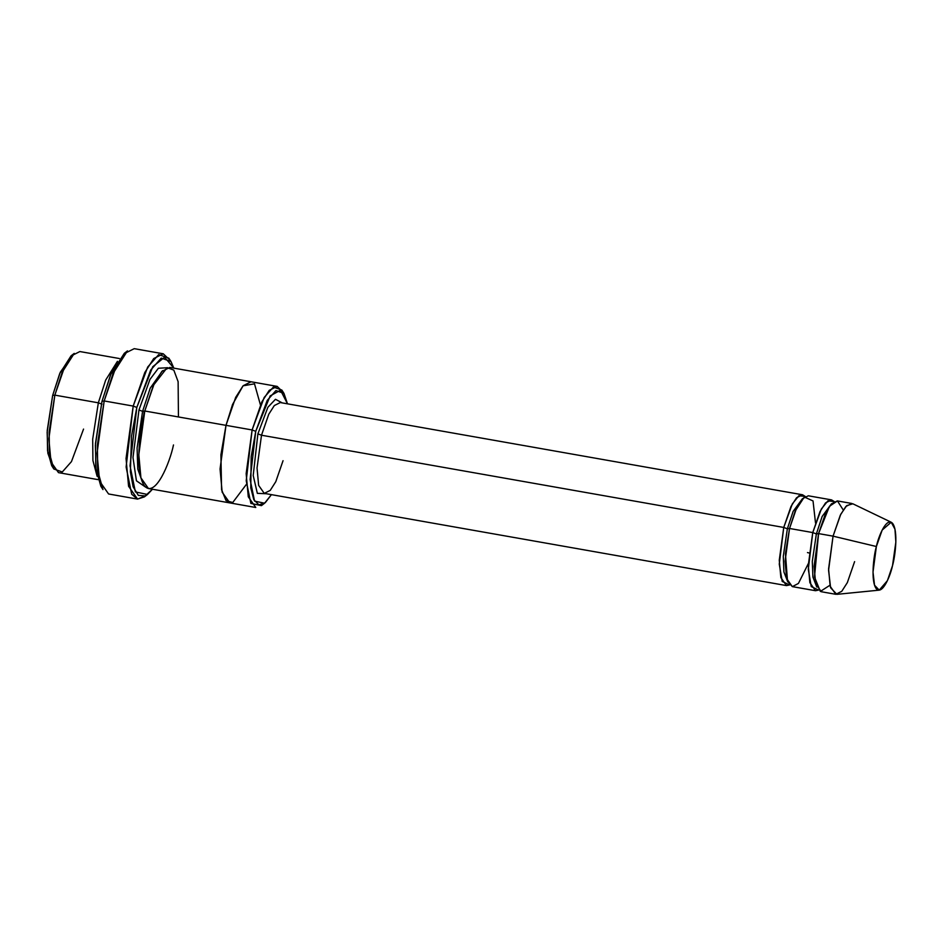 <?xml version="1.0" encoding="UTF-8"?>
<svg xmlns="http://www.w3.org/2000/svg" width="943" height="943" viewBox="0 0 943 943"><rect width="100%" height="100%" fill="white"/><g stroke="black" fill="none" stroke-linecap="round" stroke-linejoin="round"><path stroke-width="1.41" d="M283.053 460.691L275.78 481.696L270.228 490.395L264.264 493.378L258.63 485.362L257.038 467.976L261.506 435.23L257.887 433.874L253.207 475.496L257.345 493.354L266.174 493.719L257.345 493.354L253.207 475.496L257.887 433.874L267.895 407.258L275.474 399.29L282.216 402.885L275.474 399.29L267.895 407.258L257.887 433.874L261.506 435.23L783.739 527.443L787.358 528.811L793.134 511.365L802.469 498.67L793.134 511.365L787.358 528.811L783.739 527.443L779.272 564.138L782.218 581.442L789.597 584.955L786.486 585.591L780.863 577.576L779.272 560.189L783.739 527.443L791 506.45L796.564 497.751L802.528 494.769L805.228 496.431L798.886 495.723L792.332 503.892L783.739 527.443L261.506 435.23L257.038 467.976L258.63 485.362L264.264 493.378L786.486 585.591M124.311 353.295L110.531 374.854L101.997 401.294L104.178 400.952L113.089 373.369L127.47 350.879L124.311 353.295M144.185 411.478L143.595 416.028M140.436 433.898L138.645 441.689M136.818 407.435L150.703 370.033L161.265 358.092L170.989 361.546L173.842 368.147L164.589 357.232L152.79 366.674L136.818 407.435L131.525 436.137L130.382 471.771L133.116 486.741L138.315 495.381L145.198 495.912L152.46 489.24L147.521 494.474L135.379 491.916L130.028 465.818L136.818 407.435L133.199 406.079L136.818 407.435M170.989 361.546L168.856 358.187L158.707 354.592L147.686 367.051L133.199 406.079L144.809 372.485L153.709 358.564L163.257 353.79L169.893 360.037M255.742 431.328L267.211 400.433L275.934 390.567L283.973 393.408L287.485 403.816L280.495 390.202L270.158 395.907L255.742 431.328L251.168 456.766L250.779 487.861L253.808 499.696L258.971 504.918L265.278 502.654L271.443 494.639L264.582 503.22L254.551 501.11L250.131 479.551L255.742 431.328L252.111 429.961L255.742 431.328M283.973 393.408L281.839 390.06L273.376 387.054L264.193 397.439L252.111 429.961L261.8 401.966L269.215 390.367L277.171 386.394L282.865 391.946M71.079 355.817L59.704 373.628L52.643 395.459L54.835 395.129L62.25 372.143L74.238 353.401L71.079 355.817M98.343 402.814L105.663 380.1L117.439 361.334L105.663 380.1L98.343 402.814L101.974 404.17L98.343 402.814L92.685 439.19L92.921 460.538L97.129 476.333L92.921 460.538L92.685 439.19L98.343 402.814L54.835 395.129L98.343 402.814M119.372 358.529L79.884 351.55L71.927 355.535L64.513 367.133L54.835 395.129L48.871 438.778L50.993 461.964L58.501 472.643L97.989 479.622M891.218 522.245L852.861 503.798L846.708 505.625L840.791 514.23L833.058 536.154L840.319 515.161L845.883 506.462L851.847 503.479L837.349 500.91L831.384 503.892L825.82 512.591L818.559 533.597L833.058 536.154L876.377 546.516L882.165 530.072L891.218 522.245L894.966 529.2L895.85 542.084L892.526 565.611C895.213 556.417 898.42 530.838 892.55 523.318C886.455 516.705 878.416 536.555 876.377 546.516C873.678 555.698 870.483 581.277 876.342 588.797C882.436 595.41 890.475 575.56 892.526 565.611L887.422 580.64L879.23 590.141L874.538 585.214L873.006 572.106L876.377 546.516L833.058 536.154L828.579 570.291L830.606 587.76L836.877 594.338L879.23 590.141M812.748 532.571L816.367 533.927L822.143 516.493L831.478 503.786L822.143 516.493L816.367 533.927L812.748 532.571L808.292 569.266L811.239 586.57L818.607 590.07L815.506 590.707L809.872 582.691L808.281 565.305L812.748 532.571L820.009 511.566L825.573 502.878L831.537 499.884L834.237 501.546L827.907 500.851L821.341 509.008L812.748 532.571L789.539 528.469L787.358 528.811L783.291 556.311L783.916 571.941L787.77 581.902L783.916 571.941L783.291 556.311L787.358 528.811L789.539 528.469L812.748 532.571M816.779 587.029L812.925 577.057L812.3 561.439L816.367 533.927L812.3 561.439L812.925 577.057L816.779 587.029M829.923 585.261L820.339 591.438L814.493 576.975L818.559 533.597L816.367 533.927L818.559 533.597L829.486 506.261L837.431 500.933L843.231 509.951M807.467 552.574L809.106 552.975M808.328 563.572L798.426 583.434L792.368 586.629L787.523 581.312L785.436 553.694L789.539 528.469L785.071 561.215L786.662 578.601L792.297 586.617L815.506 590.707M163.257 353.79L134.236 348.662L124.7 353.436L115.8 367.357L104.178 400.952L133.199 406.079L104.178 400.952L97.035 453.335L99.569 481.154L108.586 493.979L137.595 499.106L128.578 486.282L126.044 458.463L133.199 406.079L126.114 466.997L131.69 494.226L137.513 499.095L144.373 496.89L147.521 494.474M138.963 409.981L142.582 411.348L150.22 388.151L162.561 370.693L150.22 388.151L142.582 411.348L138.963 409.981L132.998 457.567L136.429 480.8L145.682 487.166L136.429 480.8L132.998 457.567L138.963 409.981L149.961 379.416L158.389 368.241L166.77 367.782L158.389 368.241L149.961 379.416L138.963 409.981M142.735 482.981L137.784 469.06L137.089 448.043L142.582 411.348L137.089 448.043L137.784 469.06L142.735 482.981M173.488 444.955C169.846 462.671 155.548 497.951 144.727 486.187C134.295 472.82 139.977 427.344 144.774 411.007L142.582 411.348L144.774 411.007L252.111 429.961L226.002 425.352L235.691 397.357L243.105 385.758L251.05 381.774L243.105 385.758L235.691 397.357L226.002 425.352L144.774 411.007L138.81 454.667L140.931 477.842L148.44 488.533L229.668 502.878L222.159 492.187L220.049 469.001L226.002 425.352L220.91 454.856L221.581 489.712L226.049 500.639L232.732 502.525L246.406 484.36L232.732 502.525L226.061 500.639L221.581 489.712L220.91 454.856L226.002 425.352L232.567 404.476L243.058 385.817L254.504 383.836L260.433 404.901L254.504 383.825L243.058 385.817L232.567 404.464L226.002 425.352L220.049 469.001L222.159 492.187L229.844 502.902M277.171 386.394L251.227 381.809M251.05 381.774L169.823 367.428L161.866 371.412L154.452 383.011L144.774 411.007L153.355 385.357L167.182 367.629L173.818 370.127L178.121 381.667L178.439 416.947M280.295 402.555L274.33 405.537L268.767 414.236L261.506 435.23L268.767 414.236L274.33 405.537L280.295 402.555L802.528 494.769M831.537 499.884L808.328 495.794L802.363 498.776L796.8 507.475L789.539 528.469L795.197 511.035L804.32 497.008L813.031 500.945L815.506 522.929M229.668 502.878L255.789 507.487L248.28 496.796L246.158 473.622L252.111 429.961L246.217 480.73L250.873 503.421L261.435 505.637L264.582 503.22M101.938 487.731L96.127 470.663L95.361 445.344L101.997 401.294L111.121 373.487L125.855 352.258M145.976 495.511L137.595 499.106M854.606 561.615L847.333 582.621L841.769 591.308L835.816 594.302L830.182 586.287L828.591 568.9L833.058 536.154L818.559 533.597L814.092 566.33L815.671 583.717L821.306 591.732L835.816 594.302M52.796 467.091L47.845 453.182L47.15 432.165L52.643 395.459L60.281 372.261L72.623 354.816M54.835 395.129L52.643 395.459L47.244 430.373L47.539 450.778L51.688 465.63L53.822 468.989L49.46 453.347L49.142 431.87L54.835 395.129M83.55 429.077L71.468 461.599L62.285 471.983L53.822 468.989M104.178 400.952L101.997 401.294L95.467 443.54L95.821 468.247L100.842 486.234L102.976 489.582L97.73 470.828L97.365 445.049L104.178 400.952"/></g></svg>
